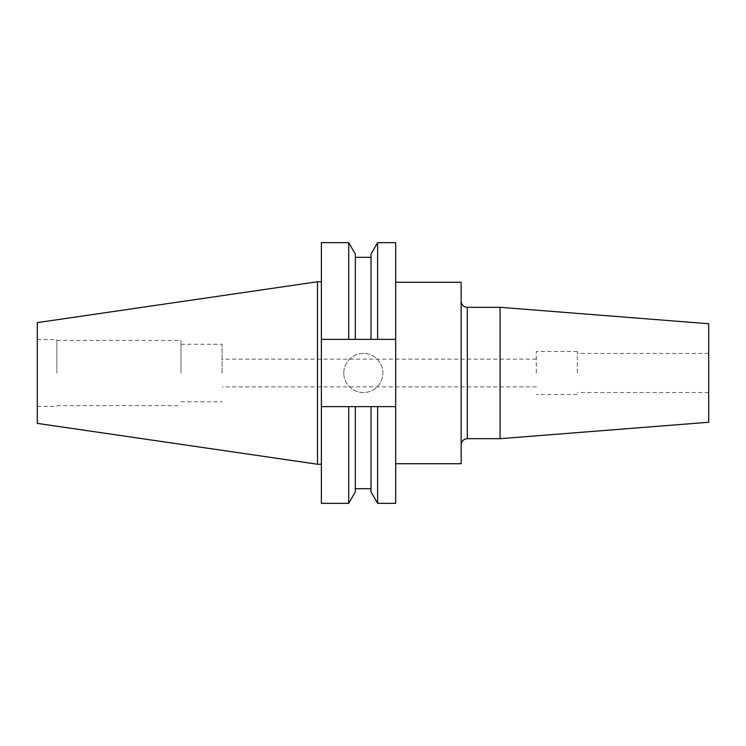 <?xml version="1.0" encoding="UTF-8"?>
<svg xmlns="http://www.w3.org/2000/svg" width="746" height="746" viewBox="0 0 746 746"><rect width="100%" height="100%" fill="white"/><g stroke="black" fill="none" stroke-linecap="round" stroke-linejoin="round"><path stroke-width="0.56" stroke-dasharray="3.73 2.8" d="M461.159 463.723L461.159 282.277M343.775 373A19.555 19.555 0 0 1 363.33 353.445A19.555 19.555 0 0 1 382.885 373A19.555 19.555 0 0 1 363.33 392.555A19.555 19.555 0 0 1 343.775 373A19.555 19.555 0 0 1 363.33 353.445A19.555 19.555 0 0 1 382.885 373A19.555 19.555 0 0 1 363.33 392.555A19.555 19.555 0 0 1 343.775 373M222.094 373L222.094 344.26L222.094 373M536.281 373L536.281 351.45L536.281 373M577.329 373L577.329 351.45L577.329 373M708.7 422.264L708.7 323.736M395.678 373L395.678 463.723L395.678 373M500.053 438.685L500.053 307.315M180.98 373L180.98 340.418L180.98 373M56.883 373L56.883 339.579L56.883 373M37.3 423.383L37.3 322.617M317.479 464.236L317.479 281.764M321.377 373L321.377 464.236L321.377 373M395.678 503.336L395.678 339.374L321.377 339.374L348.708 339.374L348.708 242.664M395.678 242.664L395.678 339.374L321.377 339.374L321.377 242.664M348.708 339.374L355.32 339.374L355.32 254.106M355.32 339.374L355.32 257.314L355.32 339.374L371.014 339.374L371.014 254.106M371.014 339.374L377.625 339.374L377.625 242.664M395.678 339.374L377.625 339.374M321.377 503.336L321.377 406.626L348.708 406.626L348.708 503.336M321.377 339.374L321.377 406.626L395.678 406.626L348.708 406.626M355.32 491.894L355.32 406.626M371.014 406.626L371.014 491.894M377.625 503.336L377.625 406.626M321.377 406.626L395.678 406.626M467.313 438.685L467.313 307.315M536.281 359.143L222.094 359.143M577.329 351.45L536.281 351.45M708.7 353.445L577.329 353.445M180.98 344.26L222.094 344.26M56.883 340.418L180.98 340.418M37.3 339.579L56.883 339.579M37.3 406.421L56.883 406.421M56.883 405.582L180.98 405.582M180.98 401.74L222.094 401.74M708.7 392.555L577.329 392.555M577.329 394.55L536.281 394.55M536.281 386.857L222.094 386.857"/><path stroke-width="1.12" d="M395.678 282.277L461.159 282.277L461.159 463.723L395.678 463.723M500.053 438.685L708.7 422.264L708.7 323.736L500.053 307.315L500.053 438.685L467.313 438.685C463.574 439.049 461.522 441.1 461.159 444.84M317.479 464.236L317.479 281.764L37.3 322.617L37.3 423.383L317.479 464.236L321.377 464.236M348.708 242.664L348.708 339.374L321.377 339.374L321.377 242.664L348.708 242.664L355.32 254.106L355.32 339.374L377.625 339.374L377.625 242.664L395.678 242.664L395.678 339.374L377.625 339.374M348.708 339.374L355.32 339.374M377.625 242.664L371.014 254.106L371.014 339.374M321.377 406.626L321.377 503.336L348.708 503.336L348.708 406.626L321.377 406.626L321.377 339.374M371.014 406.626L371.014 491.894L377.625 503.336L377.625 406.626L355.32 406.626L355.32 491.894L348.708 503.336M355.32 406.626L348.708 406.626M395.678 339.374L395.678 503.336L377.625 503.336M377.625 406.626L395.678 406.626M461.159 301.16C461.522 304.9 463.574 306.951 467.313 307.315L467.313 438.685M355.32 257.314L371.014 257.314M355.32 488.686L371.014 488.686M317.479 281.764L321.377 281.764M467.313 307.315L500.053 307.315"/></g></svg>
